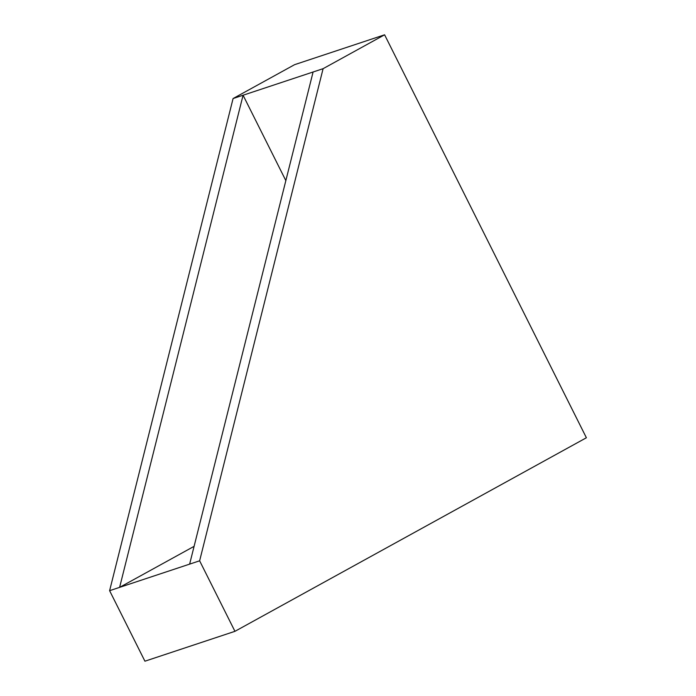 <?xml version="1.0" encoding="UTF-8"?>
<svg xmlns="http://www.w3.org/2000/svg" width="696" height="696" viewBox="0 0 696 696"><rect width="100%" height="100%" fill="white"/><g stroke="black" fill="none" stroke-linecap="round" stroke-linejoin="round"><path stroke-width="1.04" d="M233.082 98.545L323.101 68.678L199.63 560.811L234.944 631.324L586.389 437.758L384.601 34.8L294.582 64.676L233.082 98.545L109.611 590.687L119.616 587.363L243.078 95.23L285.847 180.629M313.096 71.992L189.634 564.125L119.616 587.363L194.097 546.343M189.634 564.125L199.63 560.811M384.601 34.8L323.101 68.678M109.611 590.687L144.925 661.2L234.944 631.324"/></g></svg>
